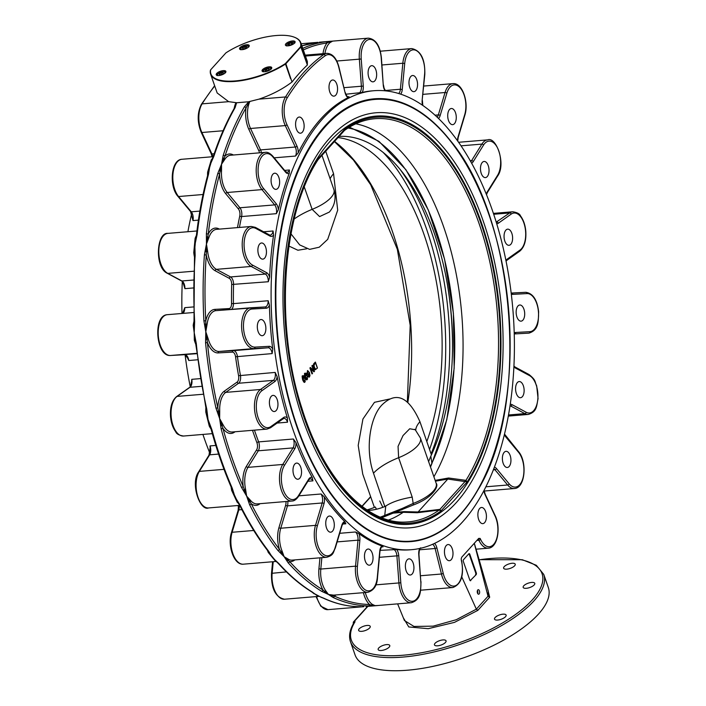 <?xml version="1.0" encoding="UTF-8"?>
<svg xmlns="http://www.w3.org/2000/svg" width="706" height="706" viewBox="0 0 706 706"><rect width="100%" height="100%" fill="white"/><g stroke="black" fill="none" stroke-linecap="round" stroke-linejoin="round"><path stroke-width="1.06" d="M376.43 509.247L375.327 507.014M389.588 399.014L374.471 402.314L362.937 419.011L358.198 445.433L362.734 474.079L374.401 507.402A187.611 98.311 -94.7 0 1 366.97 509.873M348.023 128.033A196.912 103.182 -94.7 0 1 443.942 256.949A196.912 103.182 -94.7 0 1 431.904 463.118L430.431 466.816M338.986 136.417A187.611 98.311 -94.7 0 1 439.167 248.503A187.611 98.311 -94.7 0 1 431.428 454.885L419.938 421.711C408.836 396.737 396.234 391.089 382.14 404.767C370.226 416.602 364.825 448.742 373.492 473.188L384.823 506.537L385.767 506.025C391.962 501.992 400.779 499.01 412.207 497.103L413.407 504.958C432.981 497.704 439.07 486.187 436.158 483.266A30.702 11.543 160.8 0 1 413.028 503.51L402.191 508.47L401.82 509.856M413.407 504.949L383.64 516.986A2.392 2.003 -113.5 0 0 384.744 515.389A196.912 103.182 -94.7 0 1 380.305 517.119M402.191 508.47L384.744 515.389L385.767 506.025M430.501 467.019L431.825 463.745A2.392 1.5 25.2 0 0 431.904 463.118L430.81 456.111L431.428 454.885M428.621 461.6L430.81 456.111M337.953 137.564A187.611 98.311 -94.7 0 1 428.586 248.821A187.611 98.311 -94.7 0 1 426.812 441.559M384.823 506.537A187.611 98.311 -94.7 0 1 367.932 510.509M290.987 233.871L299.688 244.903L309.599 249.368L319.271 247.197L327.716 239.343L337.697 210.185L333.576 173.729L325.678 151.163M412.207 497.103L398.625 457.7L398.052 446.386L403.038 435.549L409.718 428.763L415.252 429.742L420.397 437.985A30.702 11.543 160.8 0 1 398.625 457.7A40.93 15.364 -18.8 0 0 373.492 473.188M306.731 248.794L297.888 250.233L288.939 246.059M329.375 212.056L319.589 216.583L312.149 209.347L304.312 187.072M307.066 378.778L305.627 376.986L305.592 373.765L305.124 373.915L305.389 377.013C306.113 378.857 306.598 379.449 306.836 378.795L306.836 378.795M305.363 373.898L306.572 375.707C305.848 373.862 305.363 373.271 305.124 373.915L305.363 373.898M305.151 373.297L306.033 373.165L304.921 373.315L306.033 373.165L307.172 375.274L307.269 379.387L306.58 379.678L307.039 379.404C306.819 380.455 306.139 379.793 305.01 377.419C304.357 374.286 304.33 372.918 304.921 373.315L305.804 373.183L306.951 375.292C307.604 378.434 307.631 379.81 307.039 379.404L307.269 379.387C306.66 380.128 305.98 379.466 305.248 377.401L305.01 377.419M311.99 373.951L309.908 367.976L310.49 367.517L313.667 370.491L311.875 365.814L312.414 365.39L314.488 371.356L313.932 371.815L310.728 368.85L312.361 373.536L311.99 373.951L312.361 373.536M310.728 368.85L312.537 373.518M312.255 365.399L314.338 371.374L313.932 371.815M310.313 367.535L313.508 370.5M313.888 365.161L314.258 367.394L315.52 368.929L314.408 367.376L314.038 365.143L315.238 363.228L314.038 365.143M317.462 368.064L315.167 369.75L313.843 367.826C313.226 365.443 313.34 363.925 314.179 363.281L315.388 362.09L317.462 368.064L315.308 369.732M315.255 362.107L317.338 368.073M308.575 374.109L307.534 373.412L307.657 371.268L307.322 373.43L308.363 374.127M307.613 371.4L308.707 372.168L307.613 371.4M307.904 376.395L309.29 376.316L308.61 376.422L309.325 375.804L308.963 373.262L308.293 375.08L308.725 374.842L306.96 373.889L307.622 370.544L309.422 372.565L309.987 375.433L309.007 377.216L307.904 376.395L309.484 376.942L309.987 375.433M308.963 373.262L308.725 374.842L306.96 373.889M308.248 375.945L309.29 376.316M307.392 370.809L309.228 372.583L309.784 375.451M304.771 381.319L303.333 379.528L303.306 376.298L302.812 376.457L303.068 379.546C303.801 381.399 304.286 381.99 304.515 381.337L304.515 381.337M303.068 376.43L304.26 378.248C303.536 376.404 303.05 375.804 302.812 376.457L303.068 376.43M302.856 375.83L303.739 375.707L302.6 375.857L303.739 375.707L304.886 377.807L304.983 381.928L304.268 382.211L304.727 381.946C304.498 382.987 303.827 382.325 302.697 379.96C302.044 376.827 302.009 375.46 302.6 375.857L303.492 375.724L304.639 377.834C305.292 380.975 305.319 382.352 304.727 381.946L304.983 381.928C304.365 382.67 303.695 382.008 302.962 379.943L302.697 379.96M417.246 512.741L439.123 510.067A10.237 3.124 82.7 0 0 439.503 509.432L418.093 511.982L404.088 511.612A10.334 6.16 -91.6 0 1 403.188 512.3L417.246 512.741A10.616 5.33 87 0 0 418.093 511.982L447.789 479.065L467.204 481.898L465.969 480.362L448.592 477.997L435.161 480.38M355.789 123.806A200.954 105.3 -94.7 0 1 454.249 264.494A200.954 105.3 -94.7 0 1 433.899 476.771M383.393 152.672A200.954 105.3 -94.7 0 1 429.557 449.475M318.009 159.362L317.365 160.218M344.149 130.539L344.475 129.48L343.434 131.184M464.972 481.201A10.237 6.76 -82.1 0 0 465.951 480.336L465.951 480.336A202.269 105.988 -94.7 0 0 486.84 249.394A202.269 105.988 -94.7 0 0 372.812 118.926C362.963 120.135 353.521 123.956 344.502 130.407L318.035 159.724C281.985 214.739 274.687 324.522 301.718 407.724C323.207 478.271 366.308 524.823 406.25 522.008A202.269 105.988 -94.7 0 0 439.123 510.067L439.194 510.05A10.237 5.118 89.6 0 0 439.9 509.405L439.503 509.432M448.592 477.997A10.616 5.516 -92.3 0 1 447.798 479.065L435.434 481.183M465.969 480.362A10.237 5.039 -90.8 0 1 465.333 481.218L439.9 509.405L441.021 510.923L467.204 481.898A203.637 106.703 85.3 0 0 480.724 222.69A203.637 106.703 85.3 0 0 344.475 129.48L318.291 158.506A203.637 106.703 85.3 0 0 304.771 417.714A203.637 106.703 85.3 0 0 441.021 510.923L439.194 510.05M403.17 512.318A200.954 105.3 -94.7 0 1 388.653 520.004M202.913 434.428A230.253 120.647 85.3 0 0 204.087 437.861A230.253 120.647 85.3 0 0 209.806 453.102M237.763 505.522A230.253 120.647 85.3 0 0 238.584 506.679M191.723 213.6A230.253 120.647 85.3 0 0 187.902 231.718M182.307 281.659A230.253 120.647 85.3 0 0 181.998 313.473M185.096 354.739A230.253 120.647 85.3 0 0 190.223 386.632M210.291 449.81L210 445.927L215.824 445.442M191.423 383.755L191.776 379.334L200.195 378.637M197.459 359.795L188.776 360.51L187.452 357.783L184.743 354.694A1.368 1.165 86.8 0 1 184.716 354.694M182.563 313.42L184.778 307.657L193.391 306.942M193.215 287.969L184.919 288.657L184.037 285.815C183.181 282.771 182.298 281.12 181.407 280.873A1.368 1.103 118.3 0 0 181.927 280.979L167.781 273.372A1.368 1.103 118.3 0 1 167.26 273.266L181.407 280.873M198.421 220.14L192.967 220.59L190.567 211.553A1.368 0.927 140.2 0 0 191.282 211.809L178.583 196.533A1.368 0.927 140.2 0 1 177.868 196.286L190.567 211.553M311.902 592.016A20.465 10.722 85.3 0 0 311.99 592.14L318.635 596.332M267.503 550.442A20.465 10.722 85.3 0 0 268.271 552.463L275.19 560.776A20.465 10.722 85.3 0 0 275.464 560.891M231.1 486.928A20.465 10.722 85.3 0 0 231.692 490.467L237.137 502.142A20.465 10.722 85.3 0 0 238.522 503.413M205.861 407.989A20.465 10.722 85.3 0 0 205.825 412.225L209.276 426.106A20.465 10.722 85.3 0 0 211.015 428.93M193.982 321.406A20.465 10.722 85.3 0 0 193.215 325.387L194.212 332.702L194.326 340.133A20.465 10.722 85.3 0 0 195.694 344.007M196.365 235.53A20.465 10.722 85.3 0 0 195.094 238.469L193.762 252.624A20.465 10.722 85.3 0 0 194.432 256.781M212.374 158.629A20.465 10.722 85.3 0 0 211.27 159.962L207.626 172.149A20.465 10.722 85.3 0 0 207.573 175.635M474.317 543.258L488.296 591.31L488.022 596.235L476.347 609.172L477.83 610.372L489.69 597.232L488.022 596.235M476.347 609.172L456.252 619.727L433.157 626.151L413.99 626.451L404.441 620.548L397.628 603.868M461.768 576.881L476.329 609.128M360.634 606.736A1.368 1.28 91.9 0 1 360.501 606.736L359.089 606.701A283.124 148.357 -94.7 0 1 323.789 598.22L316.879 595.44L312.326 592.06A283.124 148.357 -94.7 0 1 278.896 563.573L272.542 557.661L268.615 551.209A283.124 148.357 -94.7 0 1 240.34 505.505L235.045 497.05L232.23 488.137A283.124 148.357 -94.7 0 1 211.879 429.698L208.049 419.532L206.743 409.039A283.124 148.357 -94.7 0 1 196.303 343.566L194.212 332.702L194.653 321.636A283.124 148.357 -94.7 0 1 195.147 255.554L194.865 245.061L197.124 234.498A283.124 148.357 -94.7 0 1 208.508 174.267L209.964 165.186L213.927 156.15A283.124 148.357 -94.7 0 1 235.089 107.665L236.634 102.732A47.161 23.395 -25.3 0 0 236.881 102.741L248.459 101.779A47.161 23.369 -25.3 0 0 248.741 101.726L244.347 106.897A283.124 148.357 85.3 0 0 223.193 155.382L221.543 164.224L217.775 173.499A283.124 148.357 85.3 0 0 206.39 233.73L206.443 244.1L204.413 254.787A283.124 148.357 85.3 0 0 203.91 320.868L205.79 331.749L205.57 342.798A283.124 148.357 85.3 0 0 216.01 408.271L219.637 418.57L221.146 428.93A283.124 148.357 85.3 0 0 241.496 487.369L246.632 496.089L249.606 504.737A283.124 148.357 85.3 0 0 277.882 550.433L284.13 556.699L288.163 562.806A283.124 148.357 85.3 0 0 321.592 591.284L328.458 594.478L333.047 597.452A283.124 148.357 85.3 0 0 368.355 605.924L378.345 605.474A1.368 1.288 -96.8 0 0 378.451 605.466M301.074 46.781A47.752 17.959 -19.2 0 0 300.844 42.837L307.375 61.572L307.348 65.023L306.139 61.554A47.752 17.959 160.8 0 0 306.166 61.413L301.074 46.781A52.262 19.265 80.1 0 0 300.968 46.878L285.877 63.743L290.828 78.534A47.752 17.959 160.8 0 1 290.581 78.693L285.489 64.061A47.752 17.959 -19.2 0 1 239.555 80.916A47.752 17.959 -19.2 0 1 210.644 74.245L217.174 92.98L228.647 101.664L236.634 102.732M285.877 63.743L285.365 63.602A47.417 17.826 160.8 0 1 235.16 80.943A47.417 17.826 160.8 0 1 210.662 69.797L210.485 70.079A52.262 19.265 -99.9 0 0 210.423 70.291A47.752 17.959 -19.2 0 0 210.644 74.245M248.741 101.726L258.97 99.149L285.498 96.951A20.465 10.722 85.3 0 0 285.286 125.589A1.368 0.671 -25 0 0 286.963 124.662A19.106 10.008 -94.7 0 1 287.165 97.931A1.368 0.953 -148.1 0 0 285.498 96.951A283.124 148.357 85.3 0 1 323.772 54.53A20.465 10.722 85.3 0 1 326.86 53.356C332.482 53.55 336.506 58.104 338.933 67.008L345.11 92.751A8.19 4.289 85.3 0 0 347.987 97.675A230.253 120.647 85.3 0 0 298.17 152.884L295.505 156.061A6.822 3.574 -94.7 0 0 295.293 147.024A1.368 0.671 -25 0 0 296.97 146.098L286.963 124.662M290.828 78.534L292.037 82.002C282.524 89.194 271.501 94.913 258.97 99.149M235.089 107.665A1.368 0.927 -150.3 0 0 234.418 108.036A1.368 0.927 -150.3 0 0 234.418 108.044L236.219 102.811M213.247 156.564A1.368 0.732 18.3 0 1 213.256 156.529A1.368 0.732 18.3 0 1 213.265 156.529A1.368 0.732 18.3 0 1 213.927 156.15M212.638 159.079A1.368 0.556 -152 0 0 212.056 159.229A1.368 0.556 -152 0 0 212.029 159.362L208.27 171.92A1.368 0.803 3.8 0 1 208.985 171.267M208.508 174.267A1.368 0.662 -164.9 0 0 207.838 174.629L208.279 171.849L207.626 172.149M207.838 174.629A1.368 0.662 -164.9 0 0 207.838 174.638C202.737 193.568 198.942 213.609 196.471 234.771L197.124 234.498M196.383 237.94L195.633 238.522L196.48 234.771M195.783 238.001L194.415 252.598A1.368 0.485 -6.2 0 1 195.05 252.104M195.147 255.554L194.494 255.784L194 321.724L194.653 321.636M194.697 255.987L194.415 252.598L194.503 255.784M194.503 325.263L193.85 325.245L194.212 332.702L195.015 340.301L195.624 340.018M194.997 340.213L194.326 340.133M194.212 321.751L193.868 325.095L193.215 325.387M196.303 343.566L195.659 343.61L206.073 408.933L206.743 409.039M207.176 412.489A1.368 0.459 177.5 0 1 206.47 412.127L206.249 408.721L208.049 419.532L210.026 426.45L210.635 426.389M210.035 426.468L211.191 429.522M211.879 429.698L211.2 429.548C216.83 450.251 223.608 469.702 231.515 487.899A1.368 0.635 -23.5 0 0 231.524 487.899A1.368 0.635 -23.5 0 0 232.23 488.137M233.165 491.085A1.368 0.777 167.7 0 1 232.362 490.573A1.368 0.777 167.7 0 1 232.353 490.564L237.975 502.601A1.368 0.529 -36.3 0 0 238.019 502.707A1.368 0.529 -36.3 0 0 238.619 502.76M240.34 505.505A1.368 0.706 153.4 0 1 239.616 505.249A1.368 0.706 153.4 0 1 239.616 505.24A1.368 0.706 153.4 0 1 239.599 505.205M237.357 501.772L239.616 505.24C248.203 522.378 257.628 537.61 267.892 550.945A1.368 0.9 -37.6 0 0 267.901 550.954A1.368 0.9 -37.6 0 0 268.615 551.209M269.913 553.354A1.368 1.041 154.8 0 1 269.03 552.833L269.03 552.833A1.368 1.041 154.8 0 1 268.995 552.745L276.302 561.588A1.368 0.777 -51.2 0 0 276.831 561.676M276.258 561.552A1.368 0.777 -51.2 0 0 276.293 561.597L278.199 563.335A1.368 0.953 138 0 1 278.182 563.317M278.896 563.573A1.368 0.953 138 0 1 278.199 563.335C288.913 575.231 300.103 584.762 311.761 591.928A1.368 1.085 -58.5 0 0 312.326 592.06M313.835 593.208A1.368 1.218 133.3 0 1 313.023 592.881M313.279 593.075L321.221 597.329A1.368 0.935 -71.1 0 0 321.548 597.355M321.151 597.302A1.368 0.935 -71.1 0 0 321.212 597.329L323.304 598.132A1.368 1.112 114.9 0 1 323.286 598.123M323.789 598.22A1.368 1.112 114.9 0 1 323.304 598.141C335.156 603.621 347.052 606.472 358.992 606.701A1.368 1.165 -89 0 0 359.089 606.701M359.001 606.701L360.501 606.736A1.368 1.28 91.9 0 1 360.378 606.728M375.848 605.677L371.418 605.148A1.368 0.988 88.5 0 1 370.606 605.907M368.355 605.924A1.368 1.165 -89 0 0 369.441 604.468A281.765 147.642 -94.7 0 1 334.3 596.032A1.368 1.112 114.9 0 1 333.047 597.452M419.691 548.509A8.19 4.289 85.3 0 0 418.755 554.598L420.802 581.682A19.106 10.008 -94.7 0 1 412.251 601.291A19.106 10.008 -94.7 0 1 400.814 582.803L398.934 582.935A20.465 10.722 85.3 0 0 411.342 602.73L375.292 605.722L372.477 604.468A1.368 1.077 122.9 0 0 371.418 605.148L369.441 604.468A21.833 11.437 85.3 0 1 363.396 592.678M331.52 596.526A1.368 1.235 -51.9 0 0 332.676 595.846L328.458 594.478L324.734 591.575A1.368 0.918 112.6 0 1 323.807 592.378M335.959 594.955A21.833 11.437 85.3 0 1 334.3 596.032L332.676 595.846A1.368 1.165 -99.3 0 1 333.409 595.167M321.592 591.284A1.368 1.085 -58.5 0 0 322.898 589.898A281.765 147.642 -94.7 0 1 289.636 561.552A1.368 0.953 138 0 1 288.163 562.806M333.594 595.132L328.458 594.478L325.89 590.984A1.368 0.891 143.3 0 0 324.734 591.575L322.898 589.898A21.833 11.437 85.3 0 1 318.927 568.771L320.798 569.054L321.865 557.661M286.804 560.846A1.368 1.077 -28 0 0 288.066 560.326L284.13 556.699L280.935 551.748A1.368 0.741 131.6 0 1 279.885 552.524M294.834 559.902A21.833 11.437 85.3 0 1 289.636 561.552L288.066 560.326A1.368 1.121 -66.7 0 1 289.081 559.62L284.13 556.699L282.171 551.307A20.465 10.722 -94.7 0 1 280.759 528.229A1.368 0.697 16.7 0 1 278.967 527.558A21.833 11.437 85.3 0 0 279.399 549.25A281.765 147.642 -94.7 0 1 251.257 503.766A1.368 0.706 153.4 0 1 249.606 504.737M277.882 550.433A1.368 0.9 -37.6 0 0 279.399 549.25L280.935 551.748A1.368 0.618 157.1 0 1 282.171 551.307M248.591 501.94A1.368 0.83 -14.2 0 0 249.915 501.613L246.632 496.089L244.294 489.576A1.368 0.485 145.8 0 1 243.138 490.255M260.046 503.678A21.833 11.437 85.3 0 1 251.257 503.766L249.915 501.613A1.368 0.971 -43 0 1 251.036 500.986L246.632 496.089L245.582 489.311A20.465 10.722 -94.7 0 1 248 467.354A1.368 0.953 31.9 0 1 246.341 466.375A21.833 11.437 85.3 0 0 243.191 486.487A281.765 147.642 -94.7 0 1 222.937 428.321L221.146 428.93M241.496 487.369A1.368 0.635 -23.5 0 0 243.191 486.487L244.294 489.576L245.582 489.311M220.607 425.559A1.368 0.512 -4 0 0 221.966 425.453L219.637 418.57L218.401 411.13L217.148 411.66M234.401 431.816A1.368 1.112 -125.3 0 0 234.436 432.196A21.833 11.437 85.3 0 1 222.937 428.321L221.966 425.453A1.368 0.724 -27.3 0 1 223.175 424.959L219.637 418.57L219.725 411.068A20.465 10.722 -94.7 0 1 225.726 392.377A1.368 1.112 54.7 0 1 224.252 391.195A21.833 11.437 85.3 0 0 217.827 407.768A281.765 147.642 -94.7 0 1 207.44 342.613L205.57 342.798M216.01 408.271L217.827 407.768L218.401 411.13L219.725 411.068M205.596 339.189L206.955 339.312L205.79 331.749L205.799 324.107L204.475 324.433M231.524 309.36A6.822 3.574 85.3 0 0 233.421 303.624L268.165 300.738L269.41 305.08A230.253 120.647 85.3 0 0 272.737 349.091L272.163 353.591L235.557 356.768A231.621 121.361 85.3 0 0 238.575 375.707L275.163 372.415L277.131 376.651A230.253 120.647 85.3 0 0 287.43 418.102A8.19 4.289 85.3 0 0 283.75 417.431L270.866 426.565A19.106 10.008 -94.7 0 1 257.346 415.04A19.106 10.008 -94.7 0 1 261.944 390.683A1.368 1.112 -125.3 0 0 260.47 389.491L225.726 392.377L238.61 383.252A6.822 3.574 85.3 0 0 240.419 375.301A230.253 120.647 -94.7 0 1 237.41 356.477A6.822 3.574 85.3 0 0 233.412 350.653L219.204 351.456A1.368 1.165 -93.2 0 0 218.145 352.912A21.833 11.437 85.3 0 1 207.44 342.613L206.955 339.312L208.226 338.977L205.79 331.749L207.114 324.239A20.465 10.722 -94.7 0 1 215.965 310.649A20.465 10.722 -94.7 0 1 216.115 310.64L250.559 307.781M203.91 320.868L205.79 320.789A281.765 147.642 -94.7 0 1 206.284 255.025L204.413 254.787M207.114 324.239L205.799 324.107L205.79 320.789A21.833 11.437 85.3 0 1 214.853 309.378A1.368 1.165 86.8 0 0 216.054 310.64M205.022 251.283L206.346 251.61L206.443 244.1L207.723 237.004A1.368 0.538 175.4 0 0 206.355 237.11M231.542 303.606L233.421 303.624A230.253 120.647 -94.7 0 1 233.562 284.624A6.822 3.574 85.3 0 0 230.571 276.946L216.424 269.339A1.368 1.103 -61.7 0 0 215.145 270.733A21.833 11.437 85.3 0 1 206.284 255.025L206.346 251.61L207.661 251.468L206.443 244.1L208.994 237.313A20.465 10.722 -94.7 0 1 216.574 229.344L251.318 226.458A20.465 10.722 85.3 0 0 242.193 244.4A20.465 10.722 85.3 0 0 251.168 266.453L265.324 274.06A6.822 3.574 -94.7 0 1 268.306 281.738L269.621 277.264A8.19 4.289 85.3 0 0 266.603 272.657A1.368 1.103 118.3 0 1 265.324 274.06L230.571 276.946A1.368 1.103 -61.7 0 0 229.291 278.349A5.454 2.859 -94.7 0 1 231.683 284.492A231.621 121.361 85.3 0 0 231.542 303.606A5.454 2.859 -94.7 0 1 229.071 308.575L214.853 309.378M206.39 233.73L208.252 234.065A281.765 147.642 -94.7 0 1 219.584 174.126A1.368 0.662 -164.9 0 0 217.775 173.499M208.994 237.313A1.368 0.75 -161 0 1 207.723 237.004L208.252 234.065A21.833 11.437 85.3 0 1 219.072 228.938A1.368 1.103 118.3 0 0 219.072 229.132M218.957 170.437A1.368 0.512 25.8 0 1 220.201 170.931L221.543 164.224L223.97 158.365A1.368 0.856 -174.3 0 0 222.611 158.25M239.44 227.447A230.253 120.647 -94.7 0 1 241.602 216.557A6.822 3.574 85.3 0 0 239.925 207.767L227.226 192.5A1.368 0.927 -39.8 0 0 225.726 193.718A21.833 11.437 85.3 0 1 219.584 174.126L220.201 170.931L221.525 170.993L221.543 164.224L225.17 158.815A20.465 10.722 -94.7 0 1 230.58 155.241L265.324 152.355A20.465 10.722 85.3 0 0 256.34 167.154A20.465 10.722 85.3 0 0 261.97 189.614L227.226 192.5A20.465 10.722 -94.7 0 1 221.525 170.993M223.193 155.382A1.368 0.732 18.3 0 1 224.976 156.097A281.765 147.642 -94.7 0 1 246.032 107.85A1.368 0.927 -150.3 0 0 244.347 106.897M261.388 152.681A6.822 3.574 85.3 0 0 260.549 149.91L250.542 128.474A1.368 0.671 -25 0 0 248.865 129.401A21.833 11.437 85.3 0 1 246.032 107.85L249.289 101.726M225.17 158.815A1.368 0.988 -144.8 0 1 223.97 158.365L224.976 156.097A21.833 11.437 85.3 0 1 233.386 155.002M300.844 42.837A47.752 17.959 -19.2 0 0 294.57 37.303A47.752 17.959 -19.2 0 0 294.376 37.233M316.447 42.519A1.368 1.165 -97.5 0 0 316.403 42.528L301.886 45.828A283.124 148.357 -94.7 0 1 316.447 42.519L317.929 42.334A1.368 1.288 83.2 0 1 317.965 42.325M317.885 42.342A1.368 1.288 83.2 0 1 317.929 42.334L316.403 42.528M332.464 41.133L325.713 41.751A283.124 148.357 85.3 0 0 302.768 48.352M327.937 41.504A1.368 0.988 84.3 0 1 328.855 42.113L332.605 41.124L330.002 42.625A1.368 1.085 49.9 0 1 328.855 42.113L327.002 43.013A1.368 1.165 -97.5 0 0 325.713 41.751M306.139 61.554L300.897 47.09M307.348 65.023A283.124 148.357 85.3 0 0 292.037 82.002M474.282 543.293L488.005 596.182M477.468 593.049A2.268 1.191 -94.7 0 1 478.262 589.695A2.268 1.191 -94.7 0 1 479.63 591.857A2.268 1.191 -94.7 0 1 478.633 594.223A2.268 1.191 -94.7 0 1 477.468 593.049M469.261 554.386L469.834 554.334L476.285 572.84L475.703 572.893L469.261 554.386A1.368 0.715 85.3 0 0 468.855 553.769M470.205 580.641A1.368 0.715 85.3 0 0 470.222 580.623L476.109 574.693A1.368 0.715 85.3 0 0 476.285 572.84M476.109 574.693L470.222 580.623M469.834 554.334A1.368 0.715 85.3 0 0 469.137 553.628A1.368 0.715 85.3 0 0 468.828 553.795L463.524 559.673A1.368 0.715 85.3 0 0 463.357 561.526L469.799 580.032A1.368 0.715 85.3 0 0 470.496 580.738A1.368 0.715 85.3 0 0 470.805 580.57M511.241 567.986A6.142 2.312 160.8 0 1 503.625 568.233A6.142 2.312 160.8 0 1 507.614 564.438A6.142 2.312 160.8 0 1 515.23 564.191A6.142 2.312 160.8 0 1 511.241 567.986M526.314 588.301A6.142 2.312 160.8 0 1 523.172 587.383A6.142 2.312 160.8 0 1 525.599 584.374A6.142 2.312 160.8 0 1 531.627 582.424A6.142 2.312 160.8 0 1 534.769 583.341A6.142 2.312 160.8 0 1 532.342 586.351A6.142 2.312 160.8 0 1 526.314 588.301M494.756 619.506A6.142 2.312 160.8 0 1 494.518 619.136A6.142 2.312 160.8 0 1 499.027 615.129A6.142 2.312 160.8 0 1 505.884 614.732A6.142 2.312 160.8 0 1 506.123 615.102A6.142 2.312 160.8 0 1 501.613 619.1A6.142 2.312 160.8 0 1 494.756 619.506M435.046 643.307A6.142 2.312 160.8 0 1 441.25 640.192A6.142 2.312 160.8 0 1 446.06 640.854A6.142 2.312 160.8 0 1 445.468 642.442A6.142 2.312 160.8 0 1 439.264 645.558A6.142 2.312 160.8 0 1 434.464 644.896A6.142 2.312 160.8 0 1 435.046 643.307M382.158 645.769A6.142 2.312 160.8 0 1 389.774 645.522A6.142 2.312 160.8 0 1 385.785 649.317A6.142 2.312 160.8 0 1 378.169 649.564A6.142 2.312 160.8 0 1 382.158 645.769M367.085 625.454A6.142 2.312 160.8 0 1 370.226 626.372A6.142 2.312 160.8 0 1 367.8 629.381A6.142 2.312 160.8 0 1 361.772 631.332A6.142 2.312 160.8 0 1 358.63 630.414A6.142 2.312 160.8 0 1 361.057 627.405A6.142 2.312 160.8 0 1 367.085 625.454M479.215 559.805A100.967 37.965 160.8 0 1 537.601 593.172A100.967 37.965 160.8 0 1 416.425 653.615A100.967 37.965 160.8 0 1 355.056 621.73L354.05 622.63C349.77 629.611 348.579 635.974 350.476 641.728L355.047 654.859A102.335 38.486 -19.2 0 0 464.345 657.551A102.335 38.486 -19.2 0 0 548.333 587.551L543.761 574.419L536.322 565.285L522.299 559.717L479.18 559.682M353.68 623.504L355.056 621.73L353.353 622.083L353.256 623.477L354.077 621.651L367.87 606.366M353.256 623.98L353.353 622.083L367.517 606.392M475.526 574.737A1.368 0.715 85.3 0 0 475.703 572.893M478.253 538.899A1.368 0.715 -94.7 0 1 478.324 539.031L480.159 538.44L478.712 538.396L461.724 557.21L461.168 558.984M461.371 560.617L461.203 558.755L461.371 560.617A19.106 10.008 -94.7 0 1 456.773 584.974A19.106 10.008 -94.7 0 1 443.253 573.457L436.908 547.944A8.19 4.289 85.3 0 0 434.578 543.452M272.887 156.917A1.368 0.927 140.2 0 0 272.781 156.141L285.48 171.417L287.015 172.343A6.822 3.574 -94.7 0 0 289.425 169.996L289.266 173.288A230.253 120.647 85.3 0 0 278.385 209.656L276.355 213.671A6.822 3.574 -94.7 0 0 274.669 204.89A1.368 0.927 -39.8 0 0 276.17 203.672L263.462 188.396A19.106 10.008 -94.7 0 1 259.243 161.912A19.106 10.008 -94.7 0 1 272.887 156.917L285.586 172.193A8.19 4.289 85.3 0 0 289.266 173.288M485.657 511.691A8.101 4.245 -94.7 0 1 482.825 523.64A8.101 4.245 -94.7 0 1 477.927 515.918A8.101 4.245 -94.7 0 1 481.492 507.49A8.101 4.245 -94.7 0 1 485.657 511.691M452.228 548.738A8.101 4.245 -94.7 0 1 449.395 560.696A8.101 4.245 -94.7 0 1 444.498 552.975A8.101 4.245 -94.7 0 1 448.063 544.547A8.101 4.245 -94.7 0 1 452.228 548.738M330.479 41.275L332.605 41.124M345.278 92.512C346.293 95.557 347.334 97.022 348.402 96.89A6.822 3.574 -94.7 0 0 349.046 96.722L347.987 97.675M303.359 121.247A8.101 4.245 -94.7 0 1 300.527 133.205A8.101 4.245 -94.7 0 1 295.629 125.474A8.101 4.245 -94.7 0 1 299.194 117.055A8.101 4.245 -94.7 0 1 303.359 121.247M336.788 84.199A8.101 4.245 -94.7 0 1 333.956 96.148A8.101 4.245 -94.7 0 1 329.058 88.427A8.101 4.245 -94.7 0 1 332.623 79.999A8.101 4.245 -94.7 0 1 336.788 84.199M333.135 595.184L367.897 592.299C373.959 590.357 377.163 585.389 377.516 577.384L377.313 577.164A19.106 10.008 -94.7 0 1 365.646 590.101A19.106 10.008 -94.7 0 1 357.412 566.459L355.542 566.168A20.465 10.722 85.3 0 0 367.897 592.299M211.27 159.962A1.368 0.988 -144.8 0 0 211.782 159.777M195.094 238.469A1.368 0.75 -161 0 0 195.73 238.151M194.415 252.598L193.762 252.624M205.825 412.225L206.47 412.127M209.964 426.318A1.368 0.724 -27.3 0 0 209.276 426.106M231.692 490.467L232.353 490.564L231.524 487.899M237.693 502.257A1.368 0.971 -43 0 0 237.137 502.142M268.271 552.463A1.368 0.618 157.1 0 1 268.933 552.621M293.272 430.466A230.253 120.647 -94.7 0 1 373.712 90.739A230.253 120.647 -94.7 0 1 495.065 218.445A230.253 120.647 -94.7 0 1 411.783 549.665A230.253 120.647 -94.7 0 1 293.272 430.466M373.712 90.739L371.974 90.88A230.253 120.647 85.3 0 0 362.187 92.468L345.843 94.233M263.585 231.78L273.081 230.994L273.593 235.01A230.253 120.647 85.3 0 0 269.621 277.264M287.43 418.102L287.536 422.206L277.14 423.07M312.264 477.547A8.19 4.289 85.3 0 0 308.787 479.047L298.488 495.612A19.106 10.008 -94.7 0 1 284.209 492.179A19.106 10.008 -94.7 0 1 284.412 465.457A1.368 0.953 -148.1 0 0 282.744 464.469L248 467.354L258.299 450.79A6.822 3.574 85.3 0 0 258.643 441.894L293.387 439.008L295.999 442.697A230.253 120.647 85.3 0 0 312.264 477.547L312.926 480.857L307.913 481.271M298.859 495.833L321.053 493.997L324.169 496.777A230.253 120.647 85.3 0 0 344.81 521.602L345.843 523.799L342.692 524.064M339.718 533.295L355.453 531.989L358.877 533.586A230.253 120.647 85.3 0 0 381.875 545.95L383.067 546.841L381.787 546.947M380.102 550.362L396.737 549.524A230.253 120.647 85.3 0 0 410.045 549.815L411.783 549.665M296.785 426.565A222.108 116.384 85.3 0 0 460.427 514.559A222.108 116.384 85.3 0 0 488.711 213.839A222.108 116.384 85.3 0 0 325.06 125.844A222.108 116.384 85.3 0 0 296.785 426.565M405.412 567.174A8.101 4.245 -94.7 0 1 408.977 558.861A8.101 4.245 -94.7 0 1 413.892 566.697A8.101 4.245 -94.7 0 1 410.318 575.011A8.101 4.245 -94.7 0 1 405.412 567.174M364.508 557.352A8.101 4.245 -94.7 0 1 368.073 549.039A8.101 4.245 -94.7 0 1 372.989 556.875A8.101 4.245 -94.7 0 1 369.414 565.188A8.101 4.245 -94.7 0 1 364.508 557.352M325.784 524.355A8.101 4.245 -94.7 0 1 329.349 516.042A8.101 4.245 -94.7 0 1 334.265 523.878A8.101 4.245 -94.7 0 1 330.69 532.192A8.101 4.245 -94.7 0 1 325.784 524.355M293.025 471.405A8.101 4.245 -94.7 0 1 296.599 463.092A8.101 4.245 -94.7 0 1 301.506 470.928A8.101 4.245 -94.7 0 1 297.941 479.242A8.101 4.245 -94.7 0 1 293.025 471.405M269.445 403.7A8.101 4.245 -94.7 0 1 273.019 395.386A8.101 4.245 -94.7 0 1 277.926 403.223A8.101 4.245 -94.7 0 1 274.36 411.536A8.101 4.245 -94.7 0 1 269.445 403.7M257.355 327.858A8.101 4.245 -94.7 0 1 260.92 319.544A8.101 4.245 -94.7 0 1 265.835 327.381A8.101 4.245 -94.7 0 1 262.261 335.694A8.101 4.245 -94.7 0 1 257.355 327.858M257.928 251.301A8.101 4.245 -94.7 0 1 261.502 242.988A8.101 4.245 -94.7 0 1 266.409 250.824A8.101 4.245 -94.7 0 1 262.835 259.137A8.101 4.245 -94.7 0 1 257.928 251.301M368.126 73.998A8.101 4.245 -94.7 0 1 371.7 65.684A8.101 4.245 -94.7 0 1 376.607 73.521A8.101 4.245 -94.7 0 1 373.042 81.834A8.101 4.245 -94.7 0 1 368.126 73.998M409.03 83.82A8.101 4.245 -94.7 0 1 412.604 75.507A8.101 4.245 -94.7 0 1 417.511 83.343A8.101 4.245 -94.7 0 1 413.945 91.656A8.101 4.245 -94.7 0 1 409.03 83.82M447.754 116.817A8.101 4.245 -94.7 0 1 451.328 108.503A8.101 4.245 -94.7 0 1 456.235 116.34A8.101 4.245 -94.7 0 1 452.67 124.653A8.101 4.245 -94.7 0 1 447.754 116.817M480.512 169.767A8.101 4.245 -94.7 0 1 484.087 161.453A8.101 4.245 -94.7 0 1 488.993 169.29A8.101 4.245 -94.7 0 1 485.419 177.594A8.101 4.245 -94.7 0 1 480.512 169.767M504.093 237.472A8.101 4.245 -94.7 0 1 507.658 229.159A8.101 4.245 -94.7 0 1 512.574 236.995A8.101 4.245 -94.7 0 1 509 245.309A8.101 4.245 -94.7 0 1 504.093 237.472M516.183 313.314A8.101 4.245 -94.7 0 1 519.757 305.001A8.101 4.245 -94.7 0 1 524.664 312.837A8.101 4.245 -94.7 0 1 521.099 321.151A8.101 4.245 -94.7 0 1 516.183 313.314M515.609 389.871A8.101 4.245 -94.7 0 1 519.184 381.558A8.101 4.245 -94.7 0 1 524.09 389.394A8.101 4.245 -94.7 0 1 520.525 397.707A8.101 4.245 -94.7 0 1 515.609 389.871M271.113 181.53A8.101 4.245 -94.7 0 1 274.687 173.217A8.101 4.245 -94.7 0 1 279.594 181.054A8.101 4.245 -94.7 0 1 276.02 189.367A8.101 4.245 -94.7 0 1 271.113 181.53M502.425 459.641A8.101 4.245 -94.7 0 1 505.999 451.328A8.101 4.245 -94.7 0 1 510.906 459.165A8.101 4.245 -94.7 0 1 507.332 467.478A8.101 4.245 -94.7 0 1 502.425 459.641M477.432 590.543A2.206 1.156 -94.7 0 1 477.68 593.525M477.265 591.293L477.388 592.784M210.662 69.797L225.92 52.879A47.417 17.826 160.8 0 1 294.19 37.153A47.417 17.826 160.8 0 1 300.624 46.684L285.365 63.602M246.597 44.752A5.118 1.924 160.8 0 1 249.218 45.519A5.118 1.924 160.8 0 1 245.017 49.023A5.118 1.924 160.8 0 1 239.555 48.89A5.118 1.924 160.8 0 1 241.576 46.384A5.118 1.924 160.8 0 1 246.597 44.752M216.698 73.442A5.118 1.924 160.8 0 1 221.869 70.847A5.118 1.924 160.8 0 1 225.876 71.394A5.118 1.924 160.8 0 1 221.675 74.898A5.118 1.924 160.8 0 1 216.212 74.757A5.118 1.924 160.8 0 1 216.698 73.442M294.587 43.04A5.118 1.924 160.8 0 1 289.416 45.634A5.118 1.924 160.8 0 1 285.418 45.087A5.118 1.924 160.8 0 1 289.61 41.583A5.118 1.924 160.8 0 1 295.082 41.716A5.118 1.924 160.8 0 1 294.587 43.04M264.688 71.721A5.118 1.924 160.8 0 1 262.067 70.953A5.118 1.924 160.8 0 1 266.268 67.458A5.118 1.924 160.8 0 1 271.739 67.591A5.118 1.924 160.8 0 1 269.718 70.097A5.118 1.924 160.8 0 1 264.688 71.721M242.617 48.829L242.67 47.884L244.647 46.852L246.57 46.773L246.518 47.726L244.541 48.749L242.617 48.829M242.996 48.811L242.67 47.884M244.647 46.852L245.185 48.414M223.317 73.442L221.507 74.527L219.442 74.765L219.187 73.909L220.987 72.824L223.052 72.586L223.317 73.442M221.569 74.492L220.987 72.824M219.478 74.757L219.187 73.909M288.224 44.787L289.054 43.684L291.278 42.889L292.681 43.207L291.852 44.319L289.628 45.105L288.224 44.787M289.539 45.087L289.054 43.684M291.278 42.889L291.781 44.346M269.295 69.453L267.733 70.582L265.544 71.006L264.926 70.282L266.489 69.153L268.677 68.738L269.295 69.453M268.995 69.665L268.677 68.738M267.036 70.715L266.489 69.153M431.084 453.896A196.912 103.182 85.3 0 0 400.302 169.687M446.439 279.091A198.527 104.029 -94.7 0 1 452.484 351.906M415.755 430.272A40.93 15.647 160.9 0 1 419.938 421.711M294.181 219.028A40.93 15.426 160.4 0 1 312.149 209.347A30.702 11.543 160.8 0 0 333.912 189.632C336.347 197.901 334.891 205.314 329.543 211.853M333.576 173.729A40.93 15.144 -19.3 0 0 330.126 178.777M404.088 511.612L395.201 512.353M407.883 402.173A202.269 105.988 85.3 0 0 334.52 141.368M393.136 513.138L403.188 512.3M362.107 506.396L370.712 496.856M313.005 165.91A204.758 107.294 -94.7 0 1 474.053 203.593A204.758 107.294 -94.7 0 1 455.141 499.38A204.758 107.294 -94.7 0 1 311.443 436.811A204.758 107.294 -94.7 0 1 313.005 165.91M286.415 571.904L271.51 573.343C271.148 588.636 275.481 597.258 284.509 599.217A20.465 10.722 -94.7 0 1 272.154 573.087L273.222 561.694M253.719 530.48L232.115 532.271A1.368 0.697 -163.3 0 0 231.444 532.642C227.314 545.341 233.862 565.338 243.385 564.173A20.465 10.722 -94.7 0 1 232.892 553.698A20.465 10.722 -94.7 0 1 232.115 532.271L238.813 509.891A1.368 0.697 -163.3 0 0 238.143 510.262L231.444 532.642M241.858 509.635L238.813 509.891A6.822 3.574 85.3 0 0 239.157 505.408M224.005 469.34L199.357 471.387A1.368 0.953 -148.1 0 0 198.704 471.749C189.958 483.601 200.089 511.506 208.597 507.941A20.465 10.722 -94.7 0 1 197.23 494.562A20.465 10.722 -94.7 0 1 199.357 471.387L209.656 454.823A1.368 0.953 -148.1 0 0 208.994 455.185L198.704 471.749M218.604 454.082L209.656 454.823A6.822 3.574 85.3 0 0 210 445.927M202.993 394.266L177.082 396.41A1.368 1.112 -125.3 0 0 176.615 396.578C171.973 400.54 169.943 407.203 170.525 416.566C171.099 422.806 172.838 427.889 175.759 431.816C176.474 433.925 179.077 435.328 183.551 436.034A20.465 10.722 -94.7 0 1 171.549 419.558A20.465 10.722 -94.7 0 1 177.082 396.41L189.967 387.285A1.368 1.112 -125.3 0 0 189.499 387.453L176.615 396.578M201.51 386.323L189.967 387.285A6.822 3.574 85.3 0 0 191.776 379.334M188.776 360.51A6.822 3.574 85.3 0 0 184.769 354.694L170.561 355.489A1.368 1.165 86.8 0 1 170.49 355.497M196.683 353.327L170.561 355.489A20.465 10.722 -94.7 0 1 158.312 335.827A20.465 10.722 -94.7 0 1 167.322 314.682A20.465 10.722 -94.7 0 1 167.472 314.673L193.576 312.511L167.322 314.682C152.567 315.282 155.885 356.962 170.534 355.489L196.727 353.697M182.88 313.393A6.822 3.574 85.3 0 0 184.778 307.657M184.919 288.657A6.822 3.574 85.3 0 0 181.927 280.979L193.338 280.035M193.629 271.228L167.781 273.372A20.465 10.722 -94.7 0 1 158.806 251.318A20.465 10.722 -94.7 0 1 167.931 233.377L196.93 230.977M192.967 220.59A6.822 3.574 85.3 0 0 191.282 211.809L199.869 211.094M203.054 194.503L178.583 196.533A20.465 10.722 -94.7 0 1 172.952 174.073A20.465 10.722 -94.7 0 1 181.936 159.274L213.212 156.679M489.69 597.232L487.475 588.486M403.329 617.812L408.774 626.946L428.207 628.684L454.47 622.374L477.83 610.372M303.333 49.958A281.765 147.642 -94.7 0 1 327.002 43.013A21.833 11.437 85.3 0 0 322.986 53.682M350.476 641.728A102.335 38.486 -19.2 0 0 459.774 644.41A102.335 38.486 -19.2 0 0 543.761 574.419M478.121 539.04L478.897 540.267A20.465 10.722 85.3 0 0 488.349 548.174C497.792 547.759 501.039 527.488 495.135 515.557A1.368 0.671 155 0 1 495.056 516.033A19.106 10.008 -94.7 0 1 494.853 542.764A19.106 10.008 -94.7 0 1 480.574 539.331A1.368 0.671 155 0 1 478.897 540.267L476.868 540.434M225.726 193.718L238.434 208.994A1.368 0.927 -39.8 0 1 239.925 207.767L274.669 204.89L261.97 189.614A1.368 0.927 -39.8 0 0 263.462 188.396M285.48 171.417A1.368 0.927 140.2 0 1 285.586 172.193M278.385 209.656A8.19 4.289 85.3 0 0 276.17 203.672M238.434 208.994A5.454 2.859 -94.7 0 1 239.775 216.018A1.368 0.582 12.2 0 0 241.602 216.557L276.355 213.671M289.425 169.996L284.633 170.393M486.019 486.787L507.64 484.996A20.465 10.722 85.3 0 0 514.374 488.526L484.21 491.032M504.596 434.199L518.442 451.522A1.368 0.927 140.2 0 1 518.557 452.299A19.106 10.008 -94.7 0 1 522.775 478.774A19.106 10.008 -94.7 0 1 509.132 483.778L496.433 468.502A8.19 4.289 85.3 0 0 494.527 467.16M493.891 468.828A6.822 3.574 -94.7 0 1 494.941 469.728L507.64 484.996A1.368 0.927 -39.8 0 0 509.132 483.778M493.494 469.843L494.941 469.728A1.368 0.927 -39.8 0 0 496.433 468.502M505.743 436.246A1.368 0.927 140.2 0 1 505.858 437.023L518.557 452.299M504.49 434.622A8.19 4.289 85.3 0 0 505.858 437.023M480.574 539.331L480.159 538.44M484.131 490.502L485.128 494.112A1.368 0.671 155 0 1 485.048 494.597L495.056 516.033M483.972 490.811A8.19 4.289 85.3 0 0 485.048 494.597M324.928 53.515A20.465 10.722 -94.7 0 1 330.002 42.625M287.165 97.931A281.765 147.642 -94.7 0 1 325.245 55.721A19.106 10.008 -94.7 0 1 338.765 67.238L338.933 67.008M338.765 67.238L345.11 92.751M325.245 55.721A1.368 1.112 -125.3 0 0 323.772 54.53L305.451 56.048M249.756 101.708A20.465 10.722 -94.7 0 0 250.542 128.474L285.286 125.589L295.293 147.024L260.549 149.91A1.368 0.671 -25 0 0 258.873 150.837A5.454 2.859 -94.7 0 1 259.508 152.84M298.17 152.884A8.19 4.289 85.3 0 0 296.97 146.098M349.046 96.722L347.926 96.81M372.477 604.468A20.465 10.722 -94.7 0 1 365.302 592.519M325.89 590.984A20.465 10.722 -94.7 0 1 320.798 569.054L355.542 566.168L357.986 540.169L359.857 540.452A8.19 4.289 85.3 0 0 358.877 533.586M319.959 557.819L318.927 568.771M344.81 521.602A8.19 4.289 85.3 0 0 341.863 525.123L335.173 547.503A19.106 10.008 -94.7 0 1 321.521 552.498A19.106 10.008 -94.7 0 1 317.303 526.023A1.368 0.697 -163.3 0 0 315.503 525.352A20.465 10.722 85.3 0 0 316.279 546.788A20.465 10.722 85.3 0 0 326.772 557.255L292.028 560.14A20.465 10.722 -94.7 0 1 289.081 559.62M317.303 526.023L324.001 503.643A1.368 0.697 -163.3 0 0 322.201 502.972L315.503 525.352L280.759 528.229L287.457 505.858A1.368 0.697 16.7 0 1 285.665 505.187L278.967 527.558M321.053 493.997A6.822 3.574 -94.7 0 1 322.201 502.972L287.457 505.858A6.822 3.574 85.3 0 0 287.801 501.375M285.921 501.525A5.454 2.859 -94.7 0 1 285.665 505.187M284.412 465.457L294.702 448.892A1.368 0.953 -148.1 0 0 293.043 447.904L282.744 464.469A20.465 10.722 85.3 0 0 280.617 487.643A20.465 10.722 85.3 0 0 291.984 501.022L257.24 503.907A20.465 10.722 -94.7 0 1 251.036 500.986M293.387 439.008A6.822 3.574 -94.7 0 1 293.043 447.904L258.299 450.79A1.368 0.953 31.9 0 1 256.631 449.81L246.341 466.375M254.451 430.148A230.253 120.647 -94.7 0 0 258.643 441.894A1.368 0.556 -20.7 0 0 256.913 442.688A5.454 2.859 -94.7 0 1 256.631 449.81M252.51 430.307A231.621 121.361 85.3 0 0 256.913 442.688M234.436 432.196L235.063 431.754M261.944 390.683L274.828 381.549A1.368 1.112 -125.3 0 0 273.354 380.366L260.47 389.491A20.465 10.722 85.3 0 0 254.937 412.639A20.465 10.722 85.3 0 0 266.939 429.116L232.195 431.993A20.465 10.722 -94.7 0 1 223.175 424.959M275.163 372.415A6.822 3.574 -94.7 0 1 273.354 380.366L238.61 383.252A1.368 1.112 54.7 0 1 237.137 382.061L224.252 391.195M238.575 375.707A5.454 2.859 -94.7 0 1 237.137 382.061M272.737 349.091A8.19 4.289 85.3 0 0 269.215 346.319A1.368 1.165 86.8 0 1 268.156 347.776L233.412 350.653A1.368 1.165 -93.2 0 0 232.353 352.118A5.454 2.859 -94.7 0 1 235.557 356.768M218.145 352.912L232.353 352.118M269.215 346.319L254.998 347.114A1.368 1.165 86.8 0 1 253.948 348.57L219.204 351.456A20.465 10.722 -94.7 0 1 208.226 338.977M229.494 309.528A1.368 1.165 86.8 0 1 229.071 308.575M268.306 281.738L231.683 284.492M215.145 270.733L229.291 278.349M266.603 272.657L252.448 265.05A1.368 1.103 118.3 0 1 251.168 266.453L216.424 269.339A20.465 10.722 -94.7 0 1 207.661 251.468M239.775 216.018A231.621 121.361 85.3 0 0 237.481 227.606M248.865 129.401L258.873 150.837M274.175 157.826L295.505 156.061M432.619 544.344A6.822 3.574 -94.7 0 1 435.108 548.5L436.908 547.944M419.505 549.798L435.108 548.5L441.444 574.013L443.253 573.457M420.555 575.743L441.444 574.013A20.465 10.722 85.3 0 0 452.846 587.533C461.3 584.25 464.195 575.196 461.539 560.387M316.032 596.605L320.798 606.216L327.955 609.649A20.465 10.722 -94.7 0 1 316.659 596.552M235.857 102.864A20.465 10.722 85.3 0 0 234.136 108.547M212.744 156.714A6.822 3.574 85.3 0 0 211.906 153.943L201.898 132.507A1.368 0.671 155 0 1 201.184 132.251L211.191 153.687A1.368 0.671 -25 0 0 211.906 153.943L214.192 153.758M223.087 130.751L201.898 132.507A20.465 10.722 -94.7 0 1 202.11 103.87A1.368 0.953 -148.1 0 0 201.457 104.223C197.221 112.669 197.133 122.006 201.184 132.251M228.647 101.664L202.11 103.87A283.124 148.357 -94.7 0 1 214.739 86M418.755 554.598L418.958 554.589C419.152 550.283 419.761 548.041 420.785 547.865M420.802 581.682L418.958 554.589M400.814 582.803L398.766 555.719L396.896 555.86L398.934 582.935L375.821 584.859M393.224 549.277A6.822 3.574 -94.7 0 1 396.896 555.86L379.404 557.308M398.766 555.719A8.19 4.289 85.3 0 0 396.737 549.524M381.875 545.95A8.19 4.289 85.3 0 0 379.757 551.157L379.96 551.386C380.825 547.874 381.602 546.329 382.308 546.753A6.822 3.574 -94.7 0 1 383.067 546.841M379.757 551.157L377.313 577.164M357.412 566.459L359.857 540.452M355.453 531.989A6.822 3.574 -94.7 0 1 357.986 540.169L337.141 541.899M341.863 525.123A1.368 0.697 16.7 0 1 342.013 525.617C343.028 523.402 343.681 522.537 343.972 523.022A6.822 3.574 -94.7 0 1 345.843 523.799M335.173 547.503A1.368 0.697 16.7 0 1 335.315 547.988L342.013 525.617M324.001 503.643A8.19 4.289 85.3 0 0 324.169 496.777M308.787 479.047A1.368 0.953 31.9 0 1 308.787 479.859L310.075 478.809A6.822 3.574 -94.7 0 1 312.926 480.857M298.488 495.612A1.368 0.953 31.9 0 1 298.488 496.424L308.787 479.859M294.702 448.892A8.19 4.289 85.3 0 0 295.999 442.697M283.75 417.431A1.368 1.112 54.7 0 1 283.38 418.64L283.936 418.42A6.822 3.574 -94.7 0 1 287.536 422.206M270.866 426.565A1.368 1.112 54.7 0 1 270.495 427.774L283.38 418.64M274.828 381.549A8.19 4.289 85.3 0 0 277.131 376.651M254.998 347.114A19.106 10.008 -94.7 0 1 243.561 328.634A19.106 10.008 -94.7 0 1 252.121 309.025A1.368 1.165 -93.2 0 0 250.859 307.754A20.465 10.722 85.3 0 0 250.709 307.772A20.465 10.722 85.3 0 0 241.708 328.908A20.465 10.722 85.3 0 0 253.948 348.57L268.156 347.776A6.822 3.574 -94.7 0 1 272.163 353.591M252.121 309.025L266.33 308.222A1.368 1.165 -93.2 0 0 265.077 306.96L215.965 310.649M268.165 300.738A6.822 3.574 -94.7 0 1 265.121 306.96A6.822 3.574 -94.7 0 1 265.112 306.96L250.886 307.754M266.33 308.222A8.19 4.289 85.3 0 0 269.41 305.08M252.448 265.05A19.106 10.008 -94.7 0 1 244.223 241.408A19.106 10.008 -94.7 0 1 255.89 228.47A1.368 1.103 -61.7 0 0 255.378 227.367L251.318 226.458M255.89 228.47L270.036 236.086A1.368 1.103 -61.7 0 0 269.524 234.974L255.378 227.367M273.081 230.994A6.822 3.574 -94.7 0 1 270.186 235.142L269.524 234.974M270.036 236.086A8.19 4.289 85.3 0 0 273.593 235.01M362.187 92.468A8.19 4.289 85.3 0 0 363.263 86.097L361.393 86.229A6.822 3.574 -94.7 0 1 358.745 93.166M363.263 86.097L361.216 59.013L359.345 59.154L361.393 86.229L344.069 87.668M361.216 59.013A19.106 10.008 -94.7 0 1 369.776 39.404A19.106 10.008 -94.7 0 1 381.205 57.892L381.408 57.883C380.04 45.634 375.689 39.051 368.364 38.15A20.465 10.722 85.3 0 0 359.345 59.154L336.788 61.025M381.205 57.892L383.252 84.976L381.408 57.883M383.252 84.976A8.19 4.289 85.3 0 0 385.035 90.809M400.681 94.18A8.19 4.289 85.3 0 0 402.261 89.538L400.39 89.247A6.822 3.574 -94.7 0 1 398.678 93.545M402.261 89.538L404.706 63.531L402.835 63.249L400.39 89.247L385.255 90.5M404.706 63.531A19.106 10.008 -94.7 0 1 416.372 50.594A19.106 10.008 -94.7 0 1 424.606 74.236L424.809 74.465C425.171 59.172 420.838 50.541 411.801 48.582A20.465 10.722 85.3 0 0 402.835 63.249L381.946 64.978M424.606 74.236L422.162 100.243L424.809 74.465M422.162 100.243A8.19 4.289 85.3 0 0 422.55 105.318M438.461 118.476A8.19 4.289 85.3 0 0 440.156 115.572A1.368 0.697 -163.3 0 0 438.355 114.901A6.822 3.574 -94.7 0 1 437.102 117.178M440.156 115.572L446.854 93.192A1.368 0.697 -163.3 0 0 445.054 92.521L438.355 114.901L434.949 115.184M446.854 93.192A19.106 10.008 -94.7 0 1 460.497 88.197A19.106 10.008 -94.7 0 1 464.716 114.672A1.368 0.697 16.7 0 1 464.866 115.157C468.996 102.467 462.456 82.461 452.934 83.635A20.465 10.722 85.3 0 0 445.054 92.521L422.938 94.357M464.716 114.672L458.017 137.052A1.368 0.697 16.7 0 1 458.168 137.538L464.866 115.157M458.017 137.052A8.19 4.289 85.3 0 0 457.523 140.838M471.582 163.174A8.19 4.289 85.3 0 0 473.232 161.648A1.368 0.953 -148.1 0 0 471.573 160.668A6.822 3.574 -94.7 0 1 470.725 161.639M473.232 161.648L483.531 145.083A1.368 0.953 -148.1 0 0 481.871 144.103L471.573 160.668L470.24 160.774M483.531 145.083A19.106 10.008 -94.7 0 1 497.809 148.516A19.106 10.008 -94.7 0 1 497.615 175.238A1.368 0.953 31.9 0 1 497.615 176.059C506.352 164.198 496.23 136.293 487.722 139.859A20.465 10.722 85.3 0 0 481.871 144.103L461 145.833M497.615 175.238L487.317 191.803A1.368 0.953 31.9 0 1 487.317 192.623L497.615 176.059M487.317 191.803A8.19 4.289 85.3 0 0 486.337 194.291M496.715 223.731A8.19 4.289 85.3 0 0 498.268 223.264A1.368 1.112 -125.3 0 0 496.795 222.072A6.822 3.574 -94.7 0 1 496.292 222.346M498.268 223.264L511.153 214.13A1.368 1.112 -125.3 0 0 509.679 212.947L496.221 222.125M511.153 214.13A19.106 10.008 -94.7 0 1 524.673 225.655A19.106 10.008 -94.7 0 1 520.075 250.012A1.368 1.112 54.7 0 1 519.704 251.221C524.346 247.259 526.376 240.596 525.793 231.233C525.22 224.993 523.473 219.91 520.56 215.983C519.837 213.883 517.242 212.48 512.759 211.774A20.465 10.722 85.3 0 0 509.679 212.947L493.706 214.271M520.075 250.012L507.19 259.146A1.368 1.112 54.7 0 1 506.82 260.355L519.704 251.221M507.19 259.146A8.19 4.289 85.3 0 0 505.964 260.558M511.329 293.987A8.19 4.289 85.3 0 0 512.803 294.376A1.368 1.165 -93.2 0 0 511.541 293.114M512.803 294.376L527.02 293.581A1.368 1.165 -93.2 0 0 525.758 292.31L511.223 293.061M527.02 293.581A19.106 10.008 -94.7 0 1 538.457 312.061A19.106 10.008 -94.7 0 1 529.897 331.67A1.368 1.165 86.8 0 1 528.838 333.126A20.465 10.722 85.3 0 0 528.988 333.117C538.925 329.949 538.246 321.565 538.634 311.814C537.24 299.821 532.951 293.325 525.785 292.31L511.568 293.114M529.897 331.67L515.689 332.473A1.368 1.165 86.8 0 1 514.63 333.929L528.988 333.117M515.689 332.473A8.19 4.289 85.3 0 0 514.277 333.029M513.986 366.749A8.19 4.289 85.3 0 0 515.415 368.038A1.368 1.103 -61.7 0 0 514.903 366.926L514.012 366.149M515.415 368.038L529.571 375.645A1.368 1.103 -61.7 0 0 529.059 374.542L514.903 366.926M529.571 375.645A19.106 10.008 -94.7 0 1 537.804 399.287A19.106 10.008 -94.7 0 1 526.129 412.225A1.368 1.103 118.3 0 1 524.849 413.619A20.465 10.722 85.3 0 0 528.379 414.422C537.142 411.677 536.419 406.277 538.069 398.669L536.666 385.776C534.354 381.231 536.542 380.684 529.059 374.542M526.129 412.225L511.982 404.609A1.368 1.103 118.3 0 1 510.703 406.012L524.849 413.619L508.611 414.969M510.129 405.791A6.822 3.574 -94.7 0 1 510.703 406.012L510.085 406.065M511.982 404.609A8.19 4.289 85.3 0 0 510.35 404.317M460.515 514.1A221.605 116.119 -94.7 0 1 276.302 315.123A221.605 116.119 -94.7 0 1 442.132 131.325A221.605 116.119 -94.7 0 1 460.515 514.1M456.5 502.381A208.217 109.103 -94.7 0 1 283.415 315.423A208.217 109.103 -94.7 0 1 439.229 142.727A208.217 109.103 -94.7 0 1 456.5 502.381M242.043 49.667A3.892 1.465 160.8 0 1 240.887 48.855A3.892 1.465 160.8 0 1 245.644 46.022A3.892 1.465 160.8 0 1 247.744 47.681M218.701 75.542A3.892 1.465 160.8 0 1 218.392 73.539A3.892 1.465 160.8 0 1 223.405 71.791A3.892 1.465 160.8 0 1 224.402 73.548M287.907 45.864A3.892 1.465 160.8 0 1 287.007 44.452A3.892 1.465 160.8 0 1 292.107 42.139A3.892 1.465 160.8 0 1 293.608 43.878M264.565 71.73A3.892 1.465 160.8 0 1 264.256 69.735A3.892 1.465 160.8 0 1 269.268 67.988A3.892 1.465 160.8 0 1 270.266 69.744M382.828 507.323L379.74 500.995M431.825 463.745L446.792 419.673L454.161 368.17L453.393 313.235L444.542 259.111L428.313 210.009L405.906 169.722L378.981 141.35L349.435 127.159M383.64 516.986L381.831 517.745M420.397 437.985L436.158 483.266M414.775 429.301L415.252 429.742M321.954 155.294L333.912 189.632M407.371 401.749L410.195 325.36L397.337 249.297L370.712 184.822L353.432 160.041L334.37 141.535M370.632 496.636L361.949 506.273M272.595 561.747L271.51 573.343M284.509 599.217L318.75 596.376M238.504 505.461L238.143 510.262M243.385 564.173L276.134 561.455M209.991 448.557L208.994 455.185M208.597 507.941L239.678 505.364M191.326 382.299C190.858 385.573 190.249 387.294 189.499 387.453M183.551 436.034L212.329 433.643M167.26 273.266C154.367 267.512 156.45 232.009 167.931 233.377M177.868 196.286C168.963 186.41 170.878 159.644 181.936 159.274M366.132 606.507L376.995 605.607M234.418 108.036C226.247 122.412 219.195 138.579 213.256 156.529L211.518 160.297M194.009 321.724L193.868 325.095M195.015 340.301L195.659 343.61M267.901 550.954L269.26 553.283M311.761 591.928L314.258 593.896M378.495 605.457L377.11 605.598M319.324 42.192L330.179 41.292M272.781 156.141C269.913 153.167 267.433 151.905 265.324 152.355M518.442 451.522C527.347 461.389 525.44 488.164 514.374 488.526M485.128 494.112L495.135 515.557M476.223 549.18L488.349 548.174M420.644 590.198L452.846 587.533M327.955 609.649L363.784 606.675M301.162 43.728L317.824 42.342M212.109 156.767L211.191 153.687M214.633 85.673L201.457 104.223M411.342 602.73C421.226 599.579 420.547 591.346 421.005 581.673M379.96 551.386L377.516 577.384M326.772 557.255C333.938 555.128 333.02 552.498 335.315 547.988M291.984 501.022C294.146 501.039 296.317 499.504 298.488 496.424M266.939 429.116L270.495 427.774M385.555 90.862L384.143 88.329L383.455 84.967M422.832 105.512L422.365 100.464M457.726 141.129L458.168 137.538M486.505 194.706L487.317 192.623M506.087 261.176L506.82 260.355M305.142 55.156L326.86 53.356M332.517 41.124L368.364 38.15M380.287 51.203L411.801 48.582M423.715 86.053L452.934 83.635M458.547 142.285L487.722 139.859M493.406 213.38L512.759 211.774M508.417 416.081L528.379 414.422M478.138 489.576C530.983 403.108 515.424 215.657 449.06 139.082M248.944 46.825C249.783 43.754 237.896 48.652 240.508 49.305L240.57 49.738M225.602 72.692C226.511 69.806 214.439 74.112 217.227 75.613M294.808 43.013C295.77 41.513 289.336 41.689 286.733 44.602L286.433 45.934M271.466 68.888C272.366 66.002 260.293 70.309 263.091 71.809"/></g></svg>
